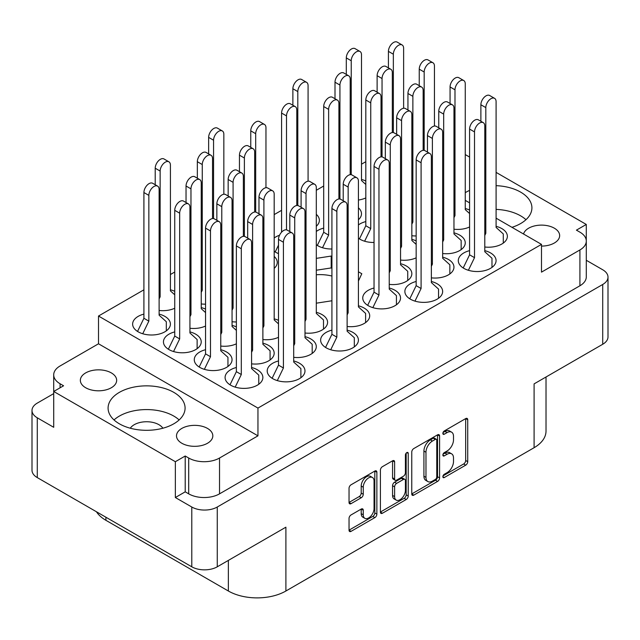 <?xml version="1.0" encoding="UTF-8"?>
<svg xmlns="http://www.w3.org/2000/svg" width="640" height="640" viewBox="0 0 640 640"><rect width="100%" height="100%" fill="white"/><g stroke="black" fill="none" stroke-linecap="round" stroke-linejoin="round"><path stroke-width="0.96" d="M173.808 392.368A38.504 22.232 0 0 0 131.848 387.544A38.504 22.232 0 0 0 108.088 408.08A38.504 22.232 0 0 0 119.36 423.8A38.504 22.232 0 0 0 161.32 428.616A38.504 22.232 0 0 0 185.088 408.08A38.504 22.232 0 0 0 173.808 392.368M179.144 419.944A38.504 22.232 0 0 0 173.808 416.088A38.504 22.232 0 0 0 114.024 419.944M511.952 227.32A38.504 22.232 0 0 0 531.912 207.84A38.504 22.232 0 0 0 520.64 192.128A38.504 22.232 0 0 0 496.088 185.664M469.584 190.384A38.504 22.232 0 0 0 465.264 192.68M525.976 219.704A38.504 22.232 0 0 0 520.64 215.848A38.504 22.232 0 0 0 496.088 209.392M541.496 246.088A18.16 10.488 0 0 0 559.656 235.6A18.16 10.488 0 0 0 554.336 228.184A18.16 10.488 0 0 0 535.84 225.64A18.16 10.488 0 0 0 523.544 234.016M85.664 387.736A18.16 10.488 180 0 1 80.344 380.32A18.16 10.488 180 0 1 91.56 370.64A18.16 10.488 180 0 1 111.344 372.912A18.16 10.488 180 0 1 116.664 380.32A18.16 10.488 180 0 1 105.456 390.008A18.16 10.488 180 0 1 85.664 387.736M162.88 428.224A17.432 10.064 0 0 0 158.912 424.688A17.432 10.064 0 0 0 130.296 428.224M181.824 443.256A18.16 10.488 180 0 1 176.504 435.84A18.16 10.488 180 0 1 187.712 426.152A18.16 10.488 180 0 1 207.504 428.424A18.16 10.488 180 0 1 212.824 435.84A18.16 10.488 180 0 1 201.616 445.528A18.16 10.488 180 0 1 181.824 443.256M372.464 477.504L370.408 476.32A7.632 4.408 120 0 0 366.592 476.696A7.632 4.408 120 0 0 361.2 486.04L363.256 487.224A7.632 4.408 120 0 1 368.648 477.88A7.632 4.408 120 0 1 372.464 477.504A7.632 4.408 120 0 1 374.048 481L374.048 508.592A7.632 4.408 120 0 1 370.712 516.272A7.632 4.408 120 0 1 364.832 518.312A7.632 4.408 120 0 1 363.256 514.824L363.256 510.224A2.856 1.648 120 0 0 362.664 508.92A2.856 1.648 120 0 0 361.24 509.056L351.056 514.936A2.856 1.648 120 0 0 349.04 518.432L349.04 530.192A2.856 1.648 120 0 0 349.624 531.496A2.856 1.648 120 0 0 351.056 531.36L374.856 517.616A2.856 1.648 120 0 0 376.872 514.128L376.872 472.208A2.856 1.648 120 0 0 376.28 470.896A2.856 1.648 120 0 0 374.856 471.04L351.056 484.784A2.856 1.648 120 0 0 349.04 488.272L349.04 502.48A2.856 1.648 120 0 0 349.624 503.784A2.856 1.648 120 0 0 351.056 503.648L361.24 497.76A2.856 1.648 120 0 0 363.256 494.272L363.256 487.224M406.816 452.584L408.232 453.4A2 1.152 120 0 0 407.816 452.488A2 1.152 120 0 0 406.816 452.584A2 1.152 120 0 0 405.408 455.032L405.408 472.728A2.856 1.648 120 0 1 403.392 476.224L396.632 480.12A2.856 1.648 120 0 1 395.208 480.264A2.856 1.648 120 0 1 394.616 478.96L394.616 461.96A2.856 1.648 120 0 0 394.024 460.656A2.856 1.648 120 0 0 392.6 460.792L394.616 461.96M143.912 314.112A18.888 10.904 0 0 0 132.632 324.096A18.888 10.904 0 0 0 138.16 331.808A18.888 10.904 0 0 0 158.744 334.168A18.888 10.904 0 0 0 170.4 324.096A18.888 10.904 0 0 0 164.872 316.384A18.888 10.904 0 0 0 159.12 314.112M174.736 291.32A18.888 10.904 0 0 0 170.416 289.792M278.496 320.376A18.888 10.904 0 0 0 274.184 318.856M205.552 349.704A18.888 10.904 0 0 0 194.272 359.68A18.888 10.904 0 0 0 199.8 367.392A18.888 10.904 0 0 0 220.384 369.76A18.888 10.904 0 0 0 232.048 359.68A18.888 10.904 0 0 0 226.512 351.968A18.888 10.904 0 0 0 220.76 349.704M205.552 309.112A18.888 10.904 0 0 0 201.24 307.592M236.376 326.904A18.888 10.904 0 0 0 232.056 325.384M347.12 326.488A18.888 10.904 0 0 0 369.704 315.792A18.888 10.904 0 0 0 364.176 308.08A18.888 10.904 0 0 0 358.424 305.808M174.736 331.904A18.888 10.904 0 0 0 163.448 341.888A18.888 10.904 0 0 0 168.984 349.6A18.888 10.904 0 0 0 189.568 351.96A18.888 10.904 0 0 0 201.224 341.888A18.888 10.904 0 0 0 195.696 334.176A18.888 10.904 0 0 0 189.936 331.904M293.704 357.328A18.888 10.904 0 0 0 316.288 346.632A18.888 10.904 0 0 0 310.752 338.92A18.888 10.904 0 0 0 305 336.648M305 333.008A18.888 10.904 0 0 0 327.584 322.312A18.888 10.904 0 0 0 322.056 314.608A18.888 10.904 0 0 0 316.304 312.336M251.576 363.848A18.888 10.904 0 0 0 274.168 353.16A18.888 10.904 0 0 0 268.632 345.448A18.888 10.904 0 0 0 262.88 343.176M331.92 330.128A18.888 10.904 0 0 0 320.632 340.112A18.888 10.904 0 0 0 326.168 347.816A18.888 10.904 0 0 0 346.744 350.184A18.888 10.904 0 0 0 358.408 340.112A18.888 10.904 0 0 0 352.872 332.4A18.888 10.904 0 0 0 347.12 330.128M278.496 360.968A18.888 10.904 0 0 0 267.208 370.952A18.888 10.904 0 0 0 272.744 378.664A18.888 10.904 0 0 0 293.328 381.024A18.888 10.904 0 0 0 304.984 370.952A18.888 10.904 0 0 0 299.456 363.24A18.888 10.904 0 0 0 293.704 360.968M236.376 367.496A18.888 10.904 0 0 0 225.088 377.48A18.888 10.904 0 0 0 230.624 385.184A18.888 10.904 0 0 0 251.208 387.552A18.888 10.904 0 0 0 262.864 377.48A18.888 10.904 0 0 0 257.336 369.768A18.888 10.904 0 0 0 251.576 367.496M484.784 247.008A18.888 10.904 0 0 0 507.368 236.312A18.888 10.904 0 0 0 501.84 228.6A18.888 10.904 0 0 0 496.088 226.328M469.584 250.648A18.888 10.904 0 0 0 458.296 260.632A18.888 10.904 0 0 0 463.824 268.344A18.888 10.904 0 0 0 484.408 270.704A18.888 10.904 0 0 0 496.072 260.632A18.888 10.904 0 0 0 490.536 252.92A18.888 10.904 0 0 0 484.784 250.648M416.16 281.488A18.888 10.904 0 0 0 404.872 291.472A18.888 10.904 0 0 0 410.408 299.184A18.888 10.904 0 0 0 430.992 301.544A18.888 10.904 0 0 0 442.648 291.472A18.888 10.904 0 0 0 437.12 283.76A18.888 10.904 0 0 0 431.36 281.488M442.664 253.528A18.888 10.904 0 0 0 465.248 242.84A18.888 10.904 0 0 0 459.72 235.128A18.888 10.904 0 0 0 453.968 232.856M389.24 284.376A18.888 10.904 0 0 0 411.832 273.68A18.888 10.904 0 0 0 406.296 265.968A18.888 10.904 0 0 0 400.544 263.696M431.36 277.848A18.888 10.904 0 0 0 453.952 267.152A18.888 10.904 0 0 0 448.416 259.44A18.888 10.904 0 0 0 442.664 257.176M365.816 221.584A18.888 10.904 0 0 0 358.424 224.936M358.424 238.192A18.888 10.904 0 0 0 360.064 239.28A18.888 10.904 0 0 0 374.04 242.464M279.52 235.248A18.888 10.904 0 0 0 274.184 237.992M274.184 251.24A18.888 10.904 0 0 0 275.824 252.328A18.888 10.904 0 0 0 278.496 253.608M374.04 288.016A18.888 10.904 0 0 0 362.752 298A18.888 10.904 0 0 0 368.288 305.704A18.888 10.904 0 0 0 388.872 308.072A18.888 10.904 0 0 0 400.528 298A18.888 10.904 0 0 0 394.992 290.288A18.888 10.904 0 0 0 389.24 288.016M323.696 228.112A18.888 10.904 0 0 0 316.304 231.464M316.304 244.72A18.888 10.904 0 0 0 317.944 245.8A18.888 10.904 0 0 0 331.92 248.992M469.584 210.056A18.888 10.904 0 0 0 465.264 208.536M416.16 240.904A18.888 10.904 0 0 0 411.84 239.376M365.816 180.992A18.888 10.904 0 0 0 361.504 179.472M331.92 276.032A30.216 17.448 0 0 0 316.304 274.752M175.352 497.528L175.352 461.704L185.216 456.008L185.216 491.832L175.352 497.528L191.792 507.016A18.016 10.4 0 0 0 217.264 507.016L602.72 284.472A18.016 10.4 0 0 0 608 277.12A18.016 10.4 0 0 0 602.72 269.768L586.296 260.28M586.288 240.616L586.288 224.448L496.088 172.376M469.584 157.072L465.264 154.576M53.704 393.616L37.28 403.104A18.016 10.4 0 0 0 32 410.456A18.016 10.4 0 0 0 37.28 417.808L53.712 427.296L53.712 391.472L175.352 461.704M411.76 452.064L411.76 493.984A2.856 1.648 120 0 0 412.352 495.288A2.856 1.648 120 0 0 413.776 495.144L437.576 481.408A2.856 1.648 120 0 0 439.592 477.912L439.592 435.992A2.856 1.648 120 0 0 439 434.688A2.856 1.648 120 0 0 437.576 434.832L413.776 448.568A2.856 1.648 120 0 0 411.76 452.064M447.056 472.672L444.28 474.272A2 1.152 120 0 0 442.976 476.032A2 1.152 120 0 0 443.28 477.632A2 1.152 120 0 0 444.28 477.536L465.712 465.16A2.856 1.648 120 0 0 467.728 461.672L467.728 419.752A2.856 1.648 120 0 0 467.136 418.44A2.856 1.648 120 0 0 465.712 418.584L444.28 430.96A2 1.152 120 0 0 442.976 432.72A2 1.152 120 0 0 443.28 434.32A2 1.152 120 0 0 444.28 434.216L447.056 432.616A9.128 5.272 120 0 1 451.616 432.168A9.128 5.272 120 0 1 453.504 436.344L453.504 439.832A9.128 5.272 120 0 1 447.056 451.016L444.28 452.616A2 1.152 120 0 0 442.976 454.376A2 1.152 120 0 0 443.28 455.976A2 1.152 120 0 0 444.28 455.872L447.056 454.272A9.128 5.272 120 0 1 451.616 453.824A9.128 5.272 120 0 1 453.504 458L453.504 461.496A9.128 5.272 120 0 1 447.056 472.672M380.4 512.04L404.16 498.328L406.216 499.512A2.856 1.648 120 0 0 408.232 496.016L408.232 453.4M406.216 499.512L382.416 513.248A2.856 1.648 120 0 1 380.992 513.392A2.856 1.648 120 0 1 380.4 512.088L380.4 470.168A2.856 1.648 120 0 1 382.416 466.672L392.6 460.792M217.264 507.016L217.264 566.808L285.896 527.184L285.896 591.008L534.096 447.704L534.096 383.88L602.72 344.264L602.72 284.472M105.904 517.216L105.904 520.304L228.36 591.008L228.36 560.4M105.904 520.304A40.68 23.488 180 0 1 96.464 511.768M546.016 377.008L546.016 431.096A40.68 23.488 180 0 1 534.096 447.704M285.896 591.008A40.68 23.488 180 0 1 228.36 591.008M217.264 566.808A18.016 10.4 180 0 1 191.792 566.808L37.28 477.6A18.016 10.4 180 0 1 32 470.24L32 410.456M358.424 200.04A18.888 10.904 0 0 0 365.816 197.912M400.544 260.056A18.888 10.904 0 0 0 416.16 257.824M453.968 229.208A18.888 10.904 0 0 0 469.584 226.976M316.304 226.256A18.888 10.904 0 0 0 319.368 220.296A18.888 10.904 0 0 0 316.304 214.344M411.84 235.736A18.888 10.904 0 0 0 416.16 235.944M358.424 219.728A18.888 10.904 0 0 0 361.488 213.776A18.888 10.904 0 0 0 358.424 207.816M232.056 321.736A18.888 10.904 0 0 0 236.376 321.944M274.184 268.368A18.888 10.904 0 0 0 277.248 262.408A18.888 10.904 0 0 0 274.184 256.456M201.24 303.944A18.888 10.904 0 0 0 205.552 304.152M220.76 346.056A18.888 10.904 0 0 0 236.376 343.824M189.936 328.264A18.888 10.904 0 0 0 205.552 326.032M262.88 339.536A18.888 10.904 0 0 0 278.496 337.296M159.12 310.472A18.888 10.904 0 0 0 174.736 308.24M496.088 218.16L541.496 244.376L541.496 272.136L579.92 249.952A21.792 12.584 0 0 0 586.296 241.056A21.792 12.584 0 0 0 579.92 232.16L576.424 230.144L586.288 224.448M358.424 281.032L361.808 273.736L358.424 271.784M316.304 303.184L331.92 300.768M278.496 286.016L278.496 286.848M331.92 256.48L331.2 256.064L316.304 258.368M365.816 161.696L361.504 164.184M323.696 186.016L316.304 190.288M281.576 210.336L274.184 214.6M174.736 272.016L170.416 274.512M143.912 289.808L98.504 316.032L98.504 343.784L60.08 365.968A21.792 12.584 0 0 0 53.704 374.864A21.792 12.584 0 0 0 60.08 383.76L63.576 385.784L53.712 391.472M541.496 244.376L257.952 408.08L98.504 316.032M465.264 200.368L469.584 202.856M451.616 453.824L449.56 452.632A9.128 5.272 120 0 0 445 453.088L447.056 454.272M443.024 454.232L445 453.088M451.616 432.168L449.56 430.976A9.128 5.272 120 0 0 445 431.432L447.056 432.616M443.024 432.568L445 431.432M443.024 475.888L463.656 463.976A2.856 1.648 120 0 0 465.672 460.48L465.672 418.608M411.76 493.936L435.52 480.216A2.856 1.648 120 0 0 437.536 476.728L437.536 434.848M435.36 479.424A2 1.152 120 0 0 436.768 476.976L436.768 440.184A2 1.152 120 0 0 436.352 439.272A2 1.152 120 0 0 435.36 439.368L432.432 441.056A9.128 5.272 120 0 0 425.976 452.24L425.976 477.384A9.128 5.272 120 0 0 427.872 481.568A9.128 5.272 120 0 0 432.432 481.112L435.36 479.424M436.352 439.272L434.296 438.088A2 1.152 120 0 0 433.304 438.184L435.36 439.368M427.872 481.568L425.816 480.376A9.128 5.272 120 0 1 423.92 476.2L423.92 451.048A9.128 5.272 120 0 1 430.376 439.872L433.304 438.184M392.56 460.816L392.56 477.776A2.856 1.648 120 0 0 393.152 479.08L395.208 480.264M406.176 453.136L406.176 494.832L408.232 496.016M394.616 496.6A7.632 4.408 120 0 0 396.2 500.096A7.632 4.408 120 0 0 402.08 498.048A7.632 4.408 120 0 0 405.408 490.368L405.408 480.648A2.856 1.648 120 0 0 404.816 479.344A2.856 1.648 120 0 0 403.392 479.48L396.632 483.384A2.856 1.648 120 0 0 394.616 486.88L394.616 496.6L392.56 495.416A7.632 4.408 120 0 0 394.144 498.904L396.2 500.096M404.816 479.344L402.76 478.152A2.856 1.648 120 0 0 401.336 478.296L403.392 479.48M392.56 495.416L392.56 485.688A2.856 1.648 120 0 1 394.576 482.2L401.336 478.296M404.16 498.328A2.856 1.648 120 0 0 406.176 494.832M364.832 518.312L362.784 517.128A7.632 4.408 120 0 1 361.2 513.64L361.2 509.08M349.04 502.44L359.184 496.576A2.856 1.648 120 0 0 361.2 493.088L361.2 486.04M349.04 530.152L372.8 516.432A2.856 1.648 120 0 0 374.816 512.936L374.816 471.064M185.216 491.832L188.704 493.848L188.704 458.024A21.792 12.584 0 0 0 219.528 458.024L219.528 493.848A21.792 12.584 180 0 1 188.704 493.848M185.216 456.008L188.704 458.024M257.952 408.08L257.952 435.84L219.528 458.024M586.296 241.056L586.296 276.88A21.792 12.584 180 0 1 579.92 285.776L219.528 493.848M53.712 411.136A21.792 12.584 180 0 1 53.704 410.696L53.704 374.864M257.952 435.84L98.504 343.784M608 277.12L608 336.912A18.016 10.4 180 0 1 602.72 344.264M331.92 268.344L331.2 267.928L316.304 270.232M331.2 267.928L331.2 256.064M230 384.808L236.376 371.664L236.376 245.92A7.264 4.192 -60 0 1 239.544 238.608A7.264 4.192 -60 0 1 245.144 236.664L250.072 239.512A7.264 4.192 -60 0 1 251.576 242.832L251.576 368.576L258.768 375.104L258.768 384.256M235.184 387.128L241.304 374.512L241.304 248.768A7.264 4.192 -60 0 1 244.48 241.456A7.264 4.192 -60 0 1 250.072 239.512M236.376 371.664L241.304 374.512M346.296 74.424L346.296 57.896A7.264 4.192 -60 0 1 349.472 50.584A7.264 4.192 -60 0 1 355.072 48.64L360 51.488A7.264 4.192 -60 0 1 361.504 54.816L361.504 180.56L365.816 184.472M351.232 174.696L351.232 60.744A7.264 4.192 -60 0 1 354.4 53.432A7.264 4.192 -60 0 1 360 51.488M396.64 134.328L396.64 117.8A7.264 4.192 -60 0 1 399.808 110.496A7.264 4.192 -60 0 1 405.408 108.544L410.336 111.392A7.264 4.192 -60 0 1 411.84 114.72L411.84 240.464L416.16 244.376M400.544 248.512L401.568 246.392L401.568 120.648A7.264 4.192 -60 0 1 404.744 113.336A7.264 4.192 -60 0 1 410.336 111.392M400.544 245.8L401.568 246.392M450.064 103.48L450.064 86.96A7.264 4.192 -60 0 1 453.232 79.648A7.264 4.192 -60 0 1 458.832 77.704L463.76 80.552A7.264 4.192 -60 0 1 465.264 83.88L465.264 209.624L469.584 213.536M453.968 217.672L454.992 215.552L454.992 89.808A7.264 4.192 -60 0 1 458.16 82.496A7.264 4.192 -60 0 1 463.76 80.552M453.968 214.96L454.992 215.552M292.88 105.264L292.88 88.736A7.264 4.192 -60 0 1 296.048 81.432A7.264 4.192 -60 0 1 301.648 79.48L306.576 82.328A7.264 4.192 -60 0 1 308.08 85.656L308.08 181.192M297.808 205.536L297.808 91.584A7.264 4.192 -60 0 1 300.984 84.28A7.264 4.192 -60 0 1 306.576 82.328M377.12 92.216L377.12 75.688A7.264 4.192 -60 0 1 380.288 68.384A7.264 4.192 -60 0 1 385.888 66.432L390.824 69.28A7.264 4.192 -60 0 1 392.328 72.608L392.328 132.552M382.048 156.896L382.048 78.536A7.264 4.192 -60 0 1 385.224 71.224A7.264 4.192 -60 0 1 390.824 69.28M317.32 245.424L323.696 232.28L323.696 106.536A7.264 4.192 -60 0 1 326.872 99.224A7.264 4.192 -60 0 1 332.464 97.28L337.4 100.12A7.264 4.192 -60 0 1 338.904 103.448L338.904 198.984M322.512 247.744L328.632 235.128L328.632 109.384A7.264 4.192 -60 0 1 331.8 102.072A7.264 4.192 -60 0 1 337.4 100.12M323.696 232.28L328.632 235.128M407.944 110.008L407.944 93.488A7.264 4.192 -60 0 1 411.112 86.176A7.264 4.192 -60 0 1 416.712 84.224L421.64 87.072A7.264 4.192 -60 0 1 423.144 90.4L423.144 150.352M411.84 224.192L412.872 222.08L412.872 96.328A7.264 4.192 -60 0 1 416.04 89.024A7.264 4.192 -60 0 1 421.64 87.072M411.84 221.48L412.872 222.08M367.664 305.328L374.04 292.184L374.04 166.44A7.264 4.192 -60 0 1 377.208 159.128A7.264 4.192 -60 0 1 382.808 157.184L387.736 160.032A7.264 4.192 -60 0 1 389.24 163.352L389.24 289.104L396.432 295.624L396.432 304.776M372.848 307.648L378.968 295.032L378.968 169.288A7.264 4.192 -60 0 1 382.144 161.976A7.264 4.192 -60 0 1 387.736 160.032M374.04 292.184L378.968 295.032M335 98.736L335 82.216A7.264 4.192 -60 0 1 338.168 74.904A7.264 4.192 -60 0 1 343.768 72.96L348.696 75.808A7.264 4.192 -60 0 1 350.2 79.128L350.2 174.664M339.928 199.008L339.928 85.064A7.264 4.192 -60 0 1 343.104 77.752A7.264 4.192 -60 0 1 348.696 75.808M275.2 251.952L278.496 245.16M281.576 232.176L281.576 113.056A7.264 4.192 -60 0 1 284.752 105.744A7.264 4.192 -60 0 1 290.344 103.8L295.28 106.648A7.264 4.192 -60 0 1 296.784 109.976L296.784 205.512M286.512 229.856L286.512 115.904A7.264 4.192 -60 0 1 289.68 108.592A7.264 4.192 -60 0 1 295.28 106.648M419.24 85.688L419.24 69.168A7.264 4.192 -60 0 1 422.408 61.856A7.264 4.192 -60 0 1 428.008 59.912L432.944 62.76A7.264 4.192 -60 0 1 434.448 66.08L434.448 126.032M424.176 150.376L424.176 72.016A7.264 4.192 -60 0 1 427.344 64.704A7.264 4.192 -60 0 1 432.944 62.76M359.44 238.904L365.816 225.752L365.816 100.008A7.264 4.192 -60 0 1 368.992 92.696A7.264 4.192 -60 0 1 374.592 90.752L379.52 93.6A7.264 4.192 -60 0 1 381.024 96.928L381.024 156.872M364.632 241.216L370.752 228.6L370.752 102.856A7.264 4.192 -60 0 1 373.92 95.544A7.264 4.192 -60 0 1 379.52 93.6M365.816 225.752L370.752 228.6M427.456 152.12L427.456 135.6A7.264 4.192 -60 0 1 430.632 128.288A7.264 4.192 -60 0 1 436.232 126.344L441.16 129.184A7.264 4.192 -60 0 1 442.664 132.512L442.664 258.256L449.856 264.784L449.856 273.936M431.36 266.304L432.392 264.192L432.392 138.44A7.264 4.192 -60 0 1 435.56 131.136A7.264 4.192 -60 0 1 441.16 129.184M431.36 263.592L432.392 264.192M385.336 158.648L385.336 142.12A7.264 4.192 -60 0 1 388.512 134.808A7.264 4.192 -60 0 1 394.104 132.864L399.04 135.712A7.264 4.192 -60 0 1 400.544 139.04L400.544 264.784L407.736 271.304L407.736 280.456M389.24 272.832L390.272 270.712L390.272 144.968A7.264 4.192 -60 0 1 393.44 137.656A7.264 4.192 -60 0 1 399.04 135.712M389.24 270.12L390.272 270.712M438.76 127.8L438.76 111.28A7.264 4.192 -60 0 1 441.928 103.968A7.264 4.192 -60 0 1 447.528 102.024L452.464 104.872A7.264 4.192 -60 0 1 453.968 108.192L453.968 233.936L461.16 240.464L461.16 249.616M442.664 241.992L443.688 239.872L443.688 114.128A7.264 4.192 -60 0 1 446.864 106.816A7.264 4.192 -60 0 1 452.464 104.872M442.664 239.28L443.688 239.872M409.784 298.808L416.16 285.656L416.16 159.912A7.264 4.192 -60 0 1 419.328 152.608A7.264 4.192 -60 0 1 424.928 150.656L429.856 153.504A7.264 4.192 -60 0 1 431.36 156.832L431.36 282.576L438.552 289.104L438.552 298.256M414.968 301.128L421.088 288.504L421.088 162.76A7.264 4.192 -60 0 1 424.264 155.448A7.264 4.192 -60 0 1 429.856 153.504M416.16 285.656L421.088 288.504M463.208 267.96L469.584 254.816L469.584 129.072A7.264 4.192 -60 0 1 472.752 121.76A7.264 4.192 -60 0 1 478.352 119.816L483.28 122.664A7.264 4.192 -60 0 1 484.784 125.992L484.784 251.736L491.976 258.256L491.976 267.408M468.392 270.28L474.512 257.664L474.512 131.92A7.264 4.192 -60 0 1 477.68 124.608A7.264 4.192 -60 0 1 483.28 122.664M469.584 254.816L474.512 257.664M480.88 121.28L480.88 104.752A7.264 4.192 -60 0 1 484.056 97.44A7.264 4.192 -60 0 1 489.648 95.496L494.584 98.344A7.264 4.192 -60 0 1 496.088 101.672L496.088 227.416L503.28 233.936L503.28 243.088M484.784 235.464L485.816 233.344L485.816 107.6A7.264 4.192 -60 0 1 488.984 100.288A7.264 4.192 -60 0 1 494.584 98.344M484.784 232.752L485.816 233.344M388.424 67.896L388.424 51.376A7.264 4.192 -60 0 1 391.592 44.064A7.264 4.192 -60 0 1 397.192 42.112L402.12 44.96A7.264 4.192 -60 0 1 403.624 48.288L403.624 108.232M393.352 132.584L393.352 54.216A7.264 4.192 -60 0 1 396.52 46.912A7.264 4.192 -60 0 1 402.12 44.96M272.12 378.288L278.496 365.136L278.496 239.392A7.264 4.192 -60 0 1 281.664 232.08A7.264 4.192 -60 0 1 287.264 230.136L292.192 232.984A7.264 4.192 -60 0 1 293.704 236.312L293.704 362.056L300.888 368.576L300.888 377.728M277.304 380.6L283.424 367.984L283.424 242.24A7.264 4.192 -60 0 1 286.6 234.928A7.264 4.192 -60 0 1 292.192 232.984M278.496 365.136L283.424 367.984M325.544 347.44L331.92 334.296L331.92 208.552A7.264 4.192 -60 0 1 335.088 201.24A7.264 4.192 -60 0 1 340.688 199.296L345.616 202.144A7.264 4.192 -60 0 1 347.12 205.464L347.12 331.216L354.312 337.736L354.312 346.888M330.728 349.76L336.848 337.144L336.848 211.4A7.264 4.192 -60 0 1 340.016 204.088A7.264 4.192 -60 0 1 345.616 202.144M331.92 334.296L336.848 337.144M247.672 238.12L247.672 221.6A7.264 4.192 -60 0 1 250.848 214.288A7.264 4.192 -60 0 1 256.448 212.344L261.376 215.192A7.264 4.192 -60 0 1 262.88 218.52L262.88 344.264L270.072 350.784L270.072 359.936M251.576 352.312L252.608 350.192L252.608 224.448A7.264 4.192 -60 0 1 255.776 217.136A7.264 4.192 -60 0 1 261.376 215.192M251.576 349.6L252.608 350.192M301.096 207.28L301.096 190.76A7.264 4.192 -60 0 1 304.264 183.448A7.264 4.192 -60 0 1 309.864 181.504L314.8 184.344A7.264 4.192 -60 0 1 316.304 187.672L316.304 313.416L323.496 319.944L323.496 329.096M305 321.464L306.032 319.352L306.032 193.608A7.264 4.192 -60 0 1 309.2 186.296A7.264 4.192 -60 0 1 314.8 184.344M305 318.76L306.032 319.352M289.8 231.6L289.8 215.072A7.264 4.192 -60 0 1 292.968 207.768A7.264 4.192 -60 0 1 298.568 205.816L303.496 208.664A7.264 4.192 -60 0 1 305 211.992L305 337.736L312.192 344.264L312.192 353.416M293.704 345.784L294.728 343.664L294.728 217.92A7.264 4.192 -60 0 1 297.896 210.616A7.264 4.192 -60 0 1 303.496 208.664M293.704 343.072L294.728 343.664M228.16 196.008L228.16 179.488A7.264 4.192 -60 0 1 231.328 172.176A7.264 4.192 -60 0 1 236.928 170.232L241.856 173.08A7.264 4.192 -60 0 1 243.36 176.4L243.36 236.352M232.056 310.2L233.088 308.08L233.088 182.336A7.264 4.192 -60 0 1 236.256 175.024A7.264 4.192 -60 0 1 241.856 173.08M232.056 307.488L233.088 308.08M168.36 349.224L174.736 336.072L174.736 210.328A7.264 4.192 -60 0 1 177.904 203.024A7.264 4.192 -60 0 1 183.504 201.072L188.432 203.92A7.264 4.192 -60 0 1 189.936 207.248L189.936 332.992L197.128 339.52L197.128 348.664M173.544 351.544L179.664 338.92L179.664 213.176A7.264 4.192 -60 0 1 182.84 205.864A7.264 4.192 -60 0 1 188.432 203.92M174.736 336.072L179.664 338.92M250.76 147.376L250.76 130.848A7.264 4.192 -60 0 1 253.928 123.544A7.264 4.192 -60 0 1 259.528 121.592L264.456 124.44A7.264 4.192 -60 0 1 265.96 127.768L265.96 187.712M255.688 212.056L255.688 133.696A7.264 4.192 -60 0 1 258.856 126.392A7.264 4.192 -60 0 1 264.456 124.44M197.336 178.216L197.336 161.696A7.264 4.192 -60 0 1 200.504 154.384A7.264 4.192 -60 0 1 206.104 152.44L211.032 155.288A7.264 4.192 -60 0 1 212.544 158.608L212.544 218.56M201.24 292.408L202.264 290.288L202.264 164.544A7.264 4.192 -60 0 1 205.44 157.232A7.264 4.192 -60 0 1 211.032 155.288M201.24 289.696L202.264 290.288M343.216 200.76L343.216 184.232A7.264 4.192 -60 0 1 346.392 176.92A7.264 4.192 -60 0 1 351.984 174.976L356.92 177.824A7.264 4.192 -60 0 1 358.424 181.152L358.424 306.896L365.616 313.416L365.616 322.568M347.12 314.944L348.152 312.824L348.152 187.08A7.264 4.192 -60 0 1 351.32 179.768A7.264 4.192 -60 0 1 356.92 177.824M347.12 312.232L348.152 312.824M216.856 220.328L216.856 203.808A7.264 4.192 -60 0 1 220.024 196.496A7.264 4.192 -60 0 1 225.624 194.552L230.552 197.4A7.264 4.192 -60 0 1 232.056 200.72L232.056 326.464L236.376 330.384M220.76 334.52L221.784 332.4L221.784 206.656A7.264 4.192 -60 0 1 224.96 199.344A7.264 4.192 -60 0 1 230.552 197.4M220.76 331.808L221.784 332.4M239.456 171.696L239.456 155.168A7.264 4.192 -60 0 1 242.624 147.856A7.264 4.192 -60 0 1 248.224 145.912L253.16 148.76A7.264 4.192 -60 0 1 254.664 152.088L254.664 212.032M244.384 236.376L244.384 158.016A7.264 4.192 -60 0 1 247.56 150.704A7.264 4.192 -60 0 1 253.16 148.76M186.032 202.536L186.032 186.016A7.264 4.192 -60 0 1 189.208 178.704A7.264 4.192 -60 0 1 194.808 176.752L199.736 179.6A7.264 4.192 -60 0 1 201.24 182.928L201.24 308.672L205.552 312.592M189.936 316.72L190.968 314.608L190.968 188.856A7.264 4.192 -60 0 1 194.136 181.552A7.264 4.192 -60 0 1 199.736 179.6M189.936 314.008L190.968 314.608M208.64 153.896L208.64 137.376A7.264 4.192 -60 0 1 211.808 130.064A7.264 4.192 -60 0 1 217.408 128.12L222.336 130.968A7.264 4.192 -60 0 1 223.84 134.288L223.84 194.24M213.568 218.584L213.568 140.224A7.264 4.192 -60 0 1 216.736 132.912A7.264 4.192 -60 0 1 222.336 130.968M199.176 367.016L205.552 353.872L205.552 228.128A7.264 4.192 -60 0 1 208.728 220.816A7.264 4.192 -60 0 1 214.32 218.864L219.256 221.712A7.264 4.192 -60 0 1 220.76 225.04L220.76 350.784L227.952 357.312L227.952 366.464M204.368 369.336L210.488 356.72L210.488 230.968A7.264 4.192 -60 0 1 213.656 223.664A7.264 4.192 -60 0 1 219.256 221.712M205.552 353.872L210.488 356.72M258.976 213.808L258.976 197.28A7.264 4.192 -60 0 1 262.144 189.968A7.264 4.192 -60 0 1 267.744 188.024L272.68 190.872A7.264 4.192 -60 0 1 274.184 194.2L274.184 319.944L278.496 323.856M262.88 327.992L263.904 325.872L263.904 200.128A7.264 4.192 -60 0 1 267.08 192.816A7.264 4.192 -60 0 1 272.68 190.872M262.88 325.28L263.904 325.872M155.216 184.744L155.216 168.216A7.264 4.192 -60 0 1 158.384 160.912A7.264 4.192 -60 0 1 163.984 158.96L168.912 161.808A7.264 4.192 -60 0 1 170.416 165.136L170.416 290.88L174.736 294.792M159.12 298.928L160.144 296.808L160.144 171.064A7.264 4.192 -60 0 1 163.32 163.752A7.264 4.192 -60 0 1 168.912 161.808M159.12 296.216L160.144 296.808M137.536 331.432L143.912 318.28L143.912 192.536A7.264 4.192 -60 0 1 147.088 185.224A7.264 4.192 -60 0 1 152.68 183.28L157.616 186.128A7.264 4.192 -60 0 1 159.12 189.456L159.12 315.2L166.312 321.72L166.312 330.872M142.728 333.744L148.848 321.128L148.848 195.384A7.264 4.192 -60 0 1 152.016 188.072A7.264 4.192 -60 0 1 157.616 186.128M143.912 318.28L148.848 321.128M191.792 566.808L191.792 507.016M37.28 417.808L37.28 477.6M442.872 455.064L444.28 455.872M442.872 433.4L444.28 434.216M465.712 418.584L467.728 419.752M465.672 460.48L467.728 461.672M463.656 463.976L465.712 465.16M442.872 476.72L444.28 477.536M437.576 434.832L439.592 435.992M437.536 476.728L439.592 477.912M435.52 480.216L437.576 481.408M411.76 493.984L413.776 495.144M430.376 439.872L432.432 441.056M423.92 451.048L425.976 452.24M423.92 476.2L425.976 477.384M380.4 512.088L382.416 513.248M392.56 477.776L394.616 478.96M394.576 482.2L396.632 483.384M392.56 485.688L394.616 486.88M361.24 509.056L363.256 510.224M361.2 513.64L363.256 514.824M361.2 493.088L363.256 494.272M359.184 496.576L361.24 497.76M349.04 502.48L351.056 503.648M374.848 471.04L376.872 472.208M374.816 512.936L376.872 514.128M372.8 516.432L374.856 517.616M349.04 530.192L351.056 531.36M579.92 285.776L579.92 249.952M60.08 383.76L60.08 387.8M236.376 245.92L241.304 248.768M346.296 57.896L351.232 60.744M396.64 117.8L401.568 120.648M450.064 86.96L454.992 89.808M292.88 88.736L297.808 91.584M377.12 75.688L382.048 78.536M323.696 106.536L328.632 109.384M407.944 93.488L412.872 96.328M374.04 166.44L378.968 169.288M335 82.216L339.928 85.064M281.576 113.056L286.512 115.904M419.24 69.168L424.176 72.016M365.816 100.008L370.752 102.856M427.456 135.6L432.392 138.44M385.336 142.12L390.272 144.968M438.76 111.28L443.688 114.128M416.16 159.912L421.088 162.76M469.584 129.072L474.512 131.92M480.88 104.752L485.816 107.6M388.424 51.376L393.352 54.216M278.496 239.392L283.424 242.24M331.92 208.552L336.848 211.4M247.672 221.6L252.608 224.448M301.096 190.76L306.032 193.608M289.8 215.072L294.728 217.92M228.16 179.488L233.088 182.336M174.736 210.328L179.664 213.176M250.76 130.848L255.688 133.696M197.336 161.696L202.264 164.544M343.216 184.232L348.152 187.08M216.856 203.808L221.784 206.656M239.456 155.168L244.384 158.016M186.032 186.016L190.968 188.856M208.64 137.376L213.568 140.224M205.552 228.128L210.488 230.968M258.976 197.28L263.904 200.128M155.216 168.216L160.144 171.064M143.912 192.536L148.848 195.384"/></g></svg>
